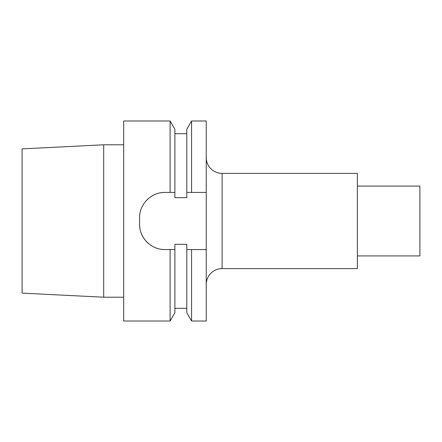 <?xml version="1.0" encoding="UTF-8"?>
<svg xmlns="http://www.w3.org/2000/svg" width="442" height="442" viewBox="0 0 442 442"><rect width="100%" height="100%" fill="white"/><g stroke="black" fill="none" stroke-linecap="round" stroke-linejoin="round"><path stroke-width="0.66" d="M206.237 249.575L206.237 321.008L191.563 321.008L191.563 249.575L206.237 249.575L206.237 120.992L191.563 120.992L191.563 192.425L206.237 192.425M206.237 284.493A15.873 15.873 0 0 1 222.111 268.62L357.357 268.62L357.357 173.38L222.111 173.38L222.111 268.62M206.237 157.507A15.873 15.873 0 0 0 222.111 173.38M357.357 186.076L419.9 186.076L419.9 255.924L357.357 255.924M22.1 148.882L22.1 293.118L103.693 297.212L103.693 144.788L22.1 148.882M123.694 297.212L103.693 297.212M123.694 144.788L103.693 144.788M191.563 192.425L186.789 192.425L186.789 197.668L174.888 197.668L174.888 129.257L170.115 120.992L123.694 120.992L123.694 321.008L170.115 321.008L170.115 249.575L174.888 249.575L174.888 312.743L170.115 321.008M170.115 120.992L170.115 192.425L164.965 192.425A25.398 25.398 0 0 0 161.336 192.69M161.336 249.31A25.398 25.398 0 0 0 164.965 249.575L170.115 249.575M164.965 249.575C151.308 249.852 139.285 237.84 139.567 224.177A25.398 25.398 0 0 0 139.827 227.807M139.827 214.193A25.398 25.398 0 0 0 139.567 217.823L139.567 224.177M139.567 217.823C139.28 204.176 151.308 192.143 164.965 192.425M174.888 192.425L170.115 192.425M191.563 249.575L186.789 249.575L186.789 244.332L174.888 244.332L174.888 249.575M191.563 321.008L186.789 312.743L186.789 249.575M186.789 192.425L186.789 129.257L191.563 120.992M141.876 234.763A25.398 25.398 0 0 0 143.617 237.929M145.783 240.818A25.398 25.398 0 0 0 148.324 243.365M151.214 245.525A25.398 25.398 0 0 0 154.38 247.26M157.308 248.393A25.398 25.398 0 0 0 157.783 248.537M157.777 193.463A25.398 25.398 0 0 0 157.485 193.552M154.38 194.74A25.398 25.398 0 0 0 151.208 196.475M148.324 198.64A25.398 25.398 0 0 0 145.777 201.187M143.611 204.077A25.398 25.398 0 0 0 141.876 207.243M140.705 210.298A25.398 25.398 0 0 0 140.606 210.641M174.888 308.306L186.789 308.306M174.888 133.694L186.789 133.694"/></g></svg>
